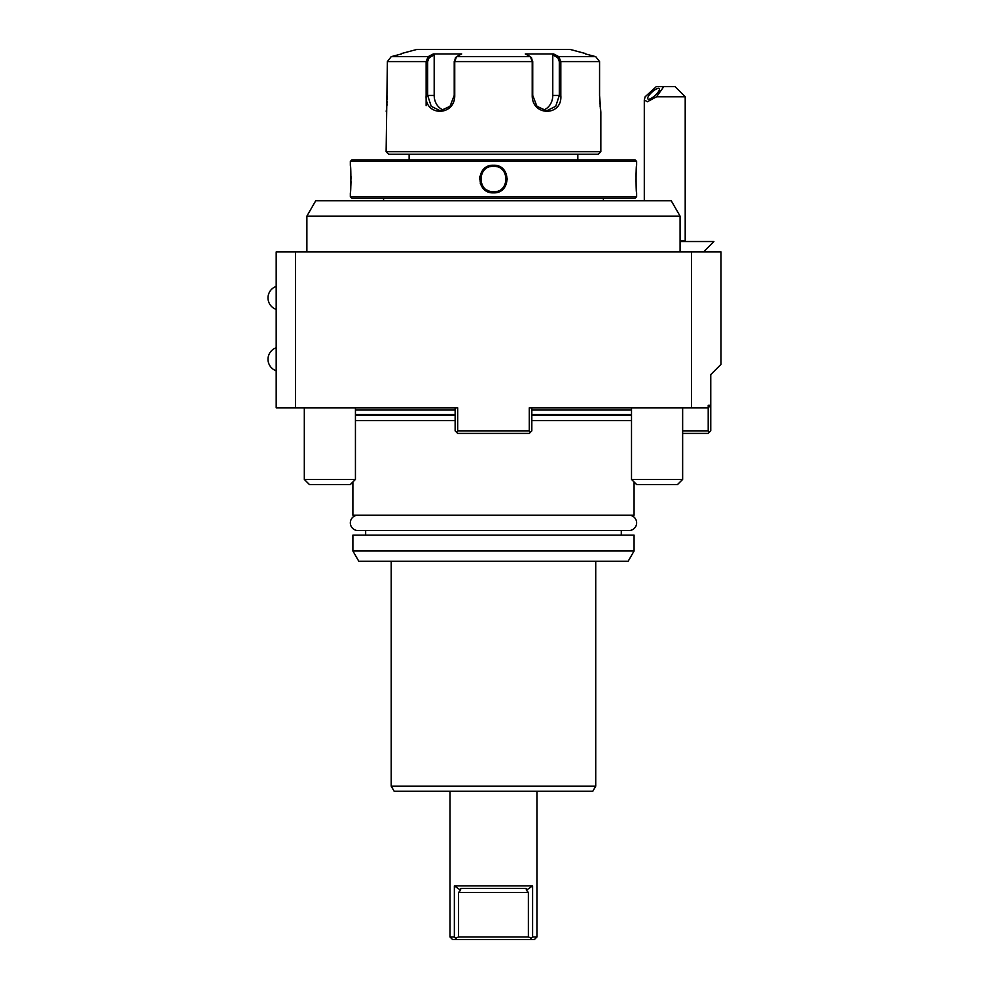<?xml version="1.0" encoding="UTF-8"?>
<svg xmlns="http://www.w3.org/2000/svg" width="989" height="989" viewBox="0 0 989 989"><rect width="100%" height="100%" fill="white"/><g stroke="black" fill="none" stroke-linecap="round" stroke-linejoin="round"><path stroke-width="1.48" d="M432.663 54.259L428.138 56.657L391.211 56.657L401.447 53.95L391.211 56.657L387.391 61.59L426.135 61.59L426.135 95.463L426.135 61.59L428.138 56.657L429.189 57.646L434.183 55.001L434.183 95.463A15.342 13.277 90 0 0 443.913 110.236M426.135 95.537L426.135 105.687M554.285 54.259L558.822 56.657L560.825 61.59L560.825 95.463L560.825 61.602M600.78 111.398L599.569 95.463L599.569 61.59L599.569 96.094M599.643 99.469L599.73 101.434M599.841 103.066L599.927 104.117M600.076 105.774L600.212 107.096M600.335 108.197L600.447 109.074M387.391 61.59L386.118 151.7L600.842 151.7L600.842 111.819M386.192 111.349L386.291 110.644M386.353 110.162L386.501 109.074M386.637 108.061L386.748 107.096M386.884 105.724L387.033 104.166M387.119 102.992L387.218 101.521M387.317 99.419L387.391 96.094M552.777 55.001L552.777 95.463L560.825 95.463C562.531 116.529 531.897 116.517 532.218 95.463L532.218 61.59L530.401 56.657L525.283 53.95L553.704 53.95L552.777 55.001L557.759 57.646L559.304 61.59L559.304 95.463L555.731 106.305L546.645 110.805L536.916 106.28L532.737 95.463L532.737 61.59L531.192 57.646M434.183 55.001L433.256 53.95L461.678 53.95L456.547 56.657L454.742 61.59L454.742 95.463C455.064 116.492 424.442 116.554 426.135 95.463L427.656 95.463L427.656 61.59L429.189 57.646M559.304 61.59L599.569 61.59L595.749 56.657L585.5 53.95L595.749 56.657L558.822 56.657L557.759 57.646M531.773 58.141L530.401 56.657L456.547 56.657L455.187 58.141M455.756 57.646L454.223 61.59L454.223 95.463L450.044 106.28L440.303 110.805L431.229 106.305L427.656 95.463L434.183 95.463M431.884 54.679L429.078 56.163M585.5 53.554L570.171 49.45L416.789 49.45L401.447 53.554M558.822 56.657L555.076 54.679M552.777 95.463A15.342 13.277 -90 0 1 543.048 110.236M386.118 151.7L388.665 154.259L598.283 154.259L600.842 151.7M409.125 159.884L409.125 154.259M577.836 159.884L577.836 154.259M493.474 159.884L635.099 159.884L636.632 161.417L350.329 161.417L351.861 159.884L493.474 159.884M636.632 196.687L635.099 198.22L351.861 198.22L350.329 196.687L636.632 196.687L636.632 192.855C635.89 193.646 635.89 164.446 636.632 165.25L636.619 165.373M493.474 192.855C475.536 193.659 475.524 164.458 493.474 165.25C511.424 164.458 511.424 193.646 493.474 192.855L493.474 191.841C476.995 192.632 476.995 165.472 493.474 166.276C509.965 165.472 509.965 192.632 493.474 191.841A12.783 12.783 0 0 1 492.794 191.817M479.875 176.215L479.578 179.232M480.308 183.484L481.903 186.711M484.251 189.381L486.365 190.914M350.427 191.767L350.576 189.975M350.823 186.192L350.984 181.58M350.996 179.058L350.984 176.487M350.823 171.913L350.576 168.142M350.427 166.337L350.329 165.25C351.058 164.458 351.058 193.659 350.329 192.855L350.329 196.687M507.369 179.578L507.382 178.947M636.533 166.337L636.372 168.142M636.137 171.913L635.976 176.524M635.952 179.071L635.976 181.642M636.137 186.192L636.372 189.975M636.533 191.767L636.619 192.731M383.571 198.22L383.571 200.68L603.389 200.68L603.389 198.22M306.874 216.121L315.726 200.779L671.234 200.779L680.086 216.121L306.874 216.121L306.874 251.911M682.645 433.405L708.211 433.405L710.757 430.845L710.757 405.28L708.211 407.839L708.211 405.28L710.757 405.28L710.757 374.608L720.993 364.385L720.993 251.911L276.191 251.911L276.191 407.839L295.464 407.839L295.464 251.911M682.645 430.845L708.211 430.845L708.211 407.839L529.263 407.839L529.263 430.845L457.684 430.845L457.684 407.839L295.464 407.839M691.484 251.911L691.484 407.839M355.434 479.418L304.315 479.418L309.421 484.536L350.329 484.536L355.434 479.418L355.434 407.839L455.138 407.839L455.138 430.845L456.411 432.131L457.684 430.845M456.411 432.131L457.684 433.405L529.263 433.405L531.822 430.845L531.822 407.839L631.514 407.839L631.514 479.418L682.645 479.418L682.645 407.839M708.211 405.28L708.211 407.839M709.484 432.131L708.211 430.845M530.549 432.131L529.263 430.845M631.514 420.622L531.822 420.622M634.073 481.977L634.073 515.207L352.888 515.207L352.888 481.977M455.138 420.622L355.434 420.622M352.888 535.148L634.073 535.148L634.073 550.997L628.176 561.22L358.784 561.22L352.888 550.997L352.888 535.148M352.888 550.997L634.073 550.997M391.224 561.22L391.224 786.168L595.724 786.168L595.724 561.22M391.224 786.168L394.178 791.287L592.782 791.287L595.724 786.168M454.359 936.991L456.695 939.55L452.579 939.55L450.02 936.991L454.359 936.991L454.359 885.872L460.565 890.187L460.763 888.419L526.197 888.419L526.395 890.187L526.197 888.419M530.252 939.55L534.381 939.55L530.252 939.55L531.204 938.017L530.252 939.55L456.695 939.55L455.756 938.017L458.562 936.991L528.386 936.991L531.204 938.017L532.601 936.991L532.601 885.872L454.359 885.872M532.601 936.991L536.94 936.991L536.94 791.287M458.562 936.991L458.562 892.511L460.565 890.187M532.601 885.872L526.395 890.187L528.386 892.511L458.562 892.511M528.386 936.991L528.386 892.511M682.645 479.418L677.527 484.536L636.632 484.536L631.514 479.418M276.191 347.769A12.177 12.177 0 0 0 276.191 370.776M276.191 286.414A12.177 12.177 0 0 0 276.191 309.421M680.086 241.526L713.885 241.526L703.5 251.911M685.847 241.526A30.671 30.671 0 0 0 685.204 240.933L680.086 240.933M685.204 96.774L656.56 96.774L663.854 86.55L674.98 86.55L685.204 96.774L685.204 240.933M656.56 96.774L647.375 101.743L644.284 99.988L645.137 96.774L656.375 86.55L663.854 86.55M648.648 99.209A7.665 2.287 137.8 0 1 647.882 98.937A7.665 2.287 137.8 0 1 651.145 92.917A7.665 2.287 137.8 0 1 658.476 88.355A7.665 2.287 137.8 0 1 659.243 88.627A7.665 2.287 137.8 0 1 655.979 94.647A7.665 2.287 137.8 0 1 648.648 99.209M493.474 165.25L493.474 166.276A12.783 12.783 0 0 0 492.794 166.288M492.102 166.35A12.783 12.783 0 0 0 491.422 166.436M490.742 166.572A12.783 12.783 0 0 0 490.074 166.733M488.764 167.178A12.783 12.783 0 0 0 488.121 167.45M483.052 171.666A12.783 12.783 0 0 0 482.187 173.075M481.878 173.693A12.783 12.783 0 0 0 481.606 174.324M481.161 175.634A12.783 12.783 0 0 0 480.988 176.314M480.864 176.994A12.783 12.783 0 0 0 480.765 177.674M480.716 178.366A12.783 12.783 0 0 0 480.716 179.738M480.765 180.431A12.783 12.783 0 0 0 480.864 181.123M480.988 181.803A12.783 12.783 0 0 0 481.161 182.471M481.606 183.781A12.783 12.783 0 0 0 481.878 184.411M482.187 185.042A12.783 12.783 0 0 0 483.127 186.562M486.897 190.012A12.783 12.783 0 0 0 489.407 191.174M490.074 191.372A12.783 12.783 0 0 0 490.742 191.545M491.422 191.668A12.783 12.783 0 0 0 492.102 191.767M493.474 166.276A12.783 12.783 0 0 1 494.166 166.288M494.846 166.35A12.783 12.783 0 0 1 495.538 166.436M496.218 166.572A12.783 12.783 0 0 1 496.886 166.733M498.196 167.178A12.783 12.783 0 0 1 498.827 167.45M503.821 171.542A12.783 12.783 0 0 1 504.773 173.075M505.082 173.693A12.783 12.783 0 0 1 505.354 174.324M505.799 175.634A12.783 12.783 0 0 1 505.96 176.314M506.096 176.994A12.783 12.783 0 0 1 506.183 177.674M506.244 178.366A12.783 12.783 0 0 1 506.257 179.021M506.257 179.058A12.783 12.783 0 0 1 506.244 179.738M506.183 180.431A12.783 12.783 0 0 1 506.096 181.123M505.96 181.803A12.783 12.783 0 0 1 505.799 182.471M505.354 183.781A12.783 12.783 0 0 1 505.082 184.411M504.773 185.042A12.783 12.783 0 0 1 503.908 186.439M498.827 190.654A12.783 12.783 0 0 1 498.196 190.926M496.886 191.372A12.783 12.783 0 0 1 496.218 191.545M495.538 191.668A12.783 12.783 0 0 1 494.846 191.767M494.166 191.817A12.783 12.783 0 0 1 493.474 191.841M357.993 515.207A7.665 7.665 90 0 0 350.329 522.872A7.665 7.665 90 0 0 357.993 530.549L628.967 530.549A7.665 7.665 -90 0 0 636.632 522.872A7.665 7.665 -90 0 0 628.967 515.207M532.737 61.59L454.223 61.59M426.135 61.59L427.656 61.59M355.434 409.891L455.138 409.891M631.514 409.891L531.822 409.891M631.514 414.49L531.822 414.49M355.434 414.49L455.138 414.49M355.434 415.293L455.138 415.293M631.514 415.293L531.822 415.293M350.329 165.25L350.329 161.417M636.632 165.25L636.632 161.417M603.389 200.68L604.415 200.779M383.571 200.68L382.533 200.779M621.29 535.148L621.29 530.549M365.658 535.148L365.658 530.549M450.02 936.991L450.02 791.287M534.381 939.55L536.94 936.991M304.315 479.418L304.315 407.839M644.296 200.779L644.296 100.198M680.086 216.121L680.086 251.911"/></g></svg>
